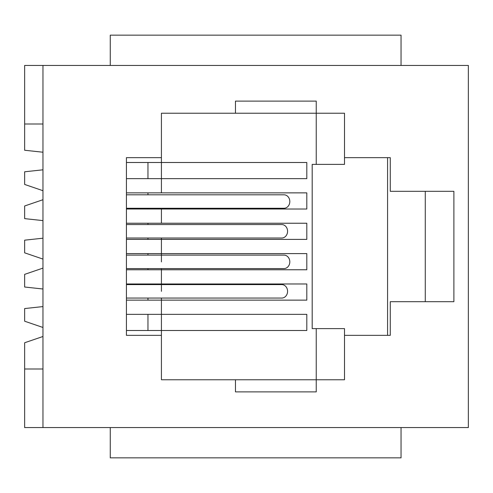 <?xml version="1.0" encoding="UTF-8"?>
<svg xmlns="http://www.w3.org/2000/svg" width="493" height="493" viewBox="0 0 493 493"><rect width="100%" height="100%" fill="white"/><g stroke="black" fill="none" stroke-linecap="round" stroke-linejoin="round"><path stroke-width="0.74" d="M42.959 152.22L24.65 150.248L24.65 65.44L468.35 65.44L468.35 427.56L24.65 427.56L24.65 342.752L42.959 336.491M42.959 327.469L24.65 321.214L24.65 308.556L42.959 306.584M42.959 259.084L24.65 252.829L24.65 240.171L42.959 238.199M42.959 220.605L24.65 218.633L24.65 205.982L42.959 199.72M42.959 288.997L24.65 287.018L24.65 274.367L42.959 268.106M42.959 190.699L24.65 184.444L24.65 171.786L42.959 169.814M401.043 65.44L401.043 35.151L110.266 35.151L110.266 65.44M235.463 101.114L316.235 101.114L316.235 113.23L235.463 113.23L235.463 101.114M235.463 379.77L316.235 379.77L316.235 391.886L235.463 391.886L235.463 379.77L161.421 379.77L161.421 335.345L126.424 335.345L126.424 157.655L161.421 157.655L161.421 192.868L306.806 192.868L306.806 209.02L161.421 209.02L161.421 223.237L306.806 223.237L306.806 239.395L161.421 239.395L161.421 253.605L306.806 253.605L306.806 269.763L161.421 269.763L161.421 283.98L306.806 283.98L306.806 300.132L161.421 300.132L161.421 314.349L306.806 314.349L306.806 330.501L161.421 330.501L161.421 335.345M161.421 157.655L161.421 113.23L235.463 113.23M316.235 164.385L316.235 113.23L344.502 113.23L344.502 164.385L312.192 164.385L312.192 328.615L344.502 328.615L344.502 379.77L316.235 379.77L316.235 328.615M126.424 162.499L306.806 162.499L306.806 178.651L126.424 178.651M344.502 157.655L390.271 157.655L390.271 191.309L453.887 191.309L453.887 301.691L390.271 301.691L390.271 335.345L344.502 335.345M425.274 301.691L425.274 191.309M387.578 157.655L387.578 335.345M126.424 330.501L161.421 330.501L161.421 314.349L126.424 314.349M126.424 300.132L161.421 300.132L161.421 298.062M161.421 291.338L161.421 283.98L126.424 283.98M126.424 269.763L161.421 269.763L161.421 268.58M161.421 261.875L161.421 253.605L126.424 253.605M126.424 239.395L161.421 239.395L161.421 238.02M161.421 223.237L126.424 223.237M126.424 209.02L161.421 209.02L161.421 208.268M161.421 192.868L126.424 192.868M147.962 162.499L147.962 178.651M24.65 123.996L42.959 123.996M24.65 369.004L42.959 369.004M147.962 192.868L147.962 194.809M147.962 208.268L147.962 209.02M147.962 223.237L147.962 224.555M147.962 238.02L147.962 239.395M147.962 253.605L147.962 255.115M147.962 268.58L147.962 269.763M147.962 283.98L147.962 284.597M147.962 298.062L147.962 300.132M147.962 314.349L147.962 330.501M42.959 65.44L42.959 427.56M401.043 427.56L401.043 457.849L110.266 457.849L110.266 427.56M126.424 238.02L281.749 238.02A6.729 5.83 -90 0 0 287.579 231.291A6.729 5.83 -90 0 0 281.749 224.555L126.424 224.555M126.424 298.062L281.749 298.062A6.729 5.83 -90 0 0 287.579 291.326A6.729 5.83 -90 0 0 281.749 284.597L126.424 284.597M126.424 208.268L283.986 208.268A6.729 5.83 -90 0 0 289.816 201.538A6.729 5.83 -90 0 0 283.986 194.809L126.424 194.809M126.424 268.58L283.986 268.58A6.729 5.83 -90 0 0 289.816 261.845A6.729 5.83 -90 0 0 283.986 255.115L126.424 255.115"/></g></svg>
